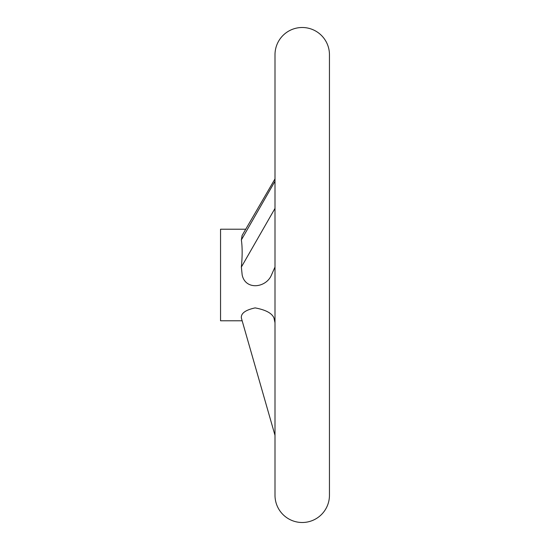 <?xml version="1.0" encoding="UTF-8"?>
<svg xmlns="http://www.w3.org/2000/svg" width="550" height="550" viewBox="0 0 550 550"><rect width="100%" height="100%" fill="white"/><g stroke="black" fill="none" stroke-linecap="round" stroke-linejoin="round"><path stroke-width="0.82" d="M302.225 27.5A27.225 27.225 0 0 0 275 54.725L275 495.275A27.225 27.225 0 0 0 302.225 522.5A27.225 27.225 0 0 0 329.45 495.275L329.45 54.725A27.225 27.225 0 0 0 302.225 27.5M275 267.039L271.473 275C266.166 287.946 245.492 290.558 242.172 275L241.361 267.066C242.413 256.183 242.413 247.129 241.361 239.91L242.096 235.476L275 178.894L245.74 229.212L220.55 229.212L220.55 320.788L242.151 320.788L241.361 318.017C240.824 313.383 245.417 310.007 255.124 307.897C265.753 309.87 272.03 313.246 273.976 318.017L275 322.781M241.361 318.017L275 435.353M241.361 239.91L275 181.246M241.361 267.066L275 208.402M275 320.788L274.574 320.788"/></g></svg>
